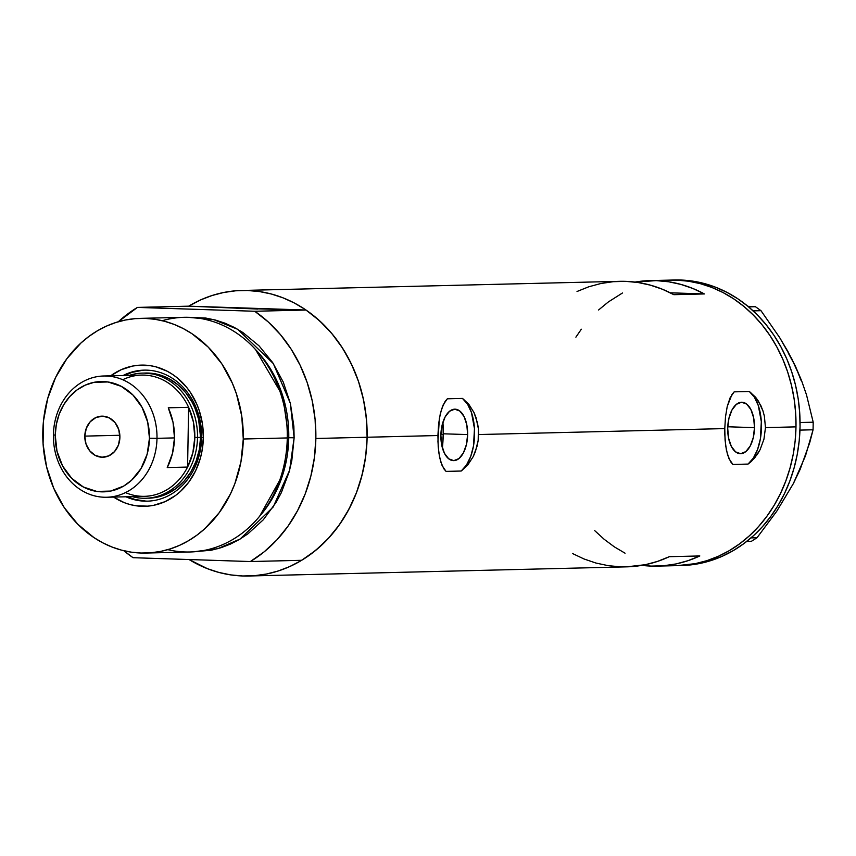 <?xml version="1.0" encoding="UTF-8"?>
<svg xmlns="http://www.w3.org/2000/svg" width="856" height="856" viewBox="0 0 856 856"><rect width="100%" height="100%" fill="white"/><g stroke="black" fill="none" stroke-linecap="round" stroke-linejoin="round"><path stroke-width="1.28" d="M467.644 434.591L443.237 433.789L467.644 434.591L466.445 444.457L463.406 452.878L458.966 458.559L453.808 460.646L448.715 458.805L444.467 453.338L441.717 445.056L440.872 435.233A25.744 13.375 -88.1 0 1 455.103 409.179A25.744 13.375 -88.1 0 1 467.644 434.591A25.744 13.375 -88.1 0 1 453.413 460.646A25.744 13.375 -88.1 0 1 440.872 435.233L442.06 425.368L445.109 416.947L449.55 411.265L454.707 409.179L459.79 411.019L464.038 416.487L466.798 424.769L467.644 434.591M754.5 427.647L727.771 426.77L754.5 427.647L753.301 437.512L750.252 445.933L745.811 451.615L740.665 453.701L735.572 451.872L731.324 446.393L728.574 438.112L727.718 428.289A25.744 13.375 -88.1 0 1 741.959 402.234A25.744 13.375 -88.1 0 1 754.5 427.647A25.744 13.375 -88.1 0 1 740.258 453.701A25.744 13.375 -88.1 0 1 727.718 428.289L728.916 418.424L731.966 410.003L736.395 404.321L741.553 402.234L746.646 404.075L750.894 409.543L753.644 417.824L754.5 427.647M724.797 434.409L724.775 428.589L478.611 434.548L478.183 440.369L475.455 451.487L473.261 456.558L467.686 465.097L461.191 471.025L446.051 471.389L442.145 465.685L439.588 457.339L438.219 446.993L437.919 435.533L367.117 437.245A142.802 121.969 88.6 0 1 248.625 576.002A142.802 121.969 88.6 0 1 189.069 559.535L207.377 568.662L218.933 572.45L230.735 574.9L242.676 575.981L254.639 575.681L266.516 574.012L278.179 570.995L289.531 566.651L300.456 561.012L310.846 554.153L320.604 546.117L329.635 537.001L337.863 526.889L345.182 515.868L351.549 504.066L356.888 491.569L361.146 478.515L364.292 465.022L366.293 451.219L367.117 437.245L437.919 435.533L438.625 423.945L440.369 413.416L443.226 404.792L447.324 398.8L462.454 398.425L468.735 404.16L474.021 412.603L476.032 417.632L478.386 428.728L478.611 434.548L724.775 428.589L725.481 417L727.226 406.472L731.966 394.488L734.17 391.855L749.31 391.492L755.581 397.227L758.416 401.164L762.889 410.698L764.365 416.091L765.467 427.604L763.959 439.139L760.117 449.614L757.507 454.161L751.354 461.48L748.048 464.08L732.907 464.455L729.002 458.741L726.444 450.395L725.075 440.048L724.775 428.589L725.481 417L727.226 406.472L730.082 397.847L734.17 391.855L749.31 391.492L755.581 397.227L760.877 405.658L762.889 410.698L764.365 416.091L765.467 427.604L795.984 426.866L765.467 427.604L763.959 439.139L760.117 449.614L754.532 458.163L748.048 464.08A39.13 20.33 91.9 0 0 761.455 427.476A39.13 20.33 91.9 0 0 749.31 391.492L754.414 397.216L758.341 405.648L761.326 421.687L760.363 438.957L757.581 449.475L753.344 458.099L748.048 464.08L732.907 464.455L730.778 461.973L727.568 454.878L725.62 445.441L724.797 434.409M437.94 441.354L439.363 418.509L441.643 408.836L445.109 401.432L447.324 398.8L462.454 398.425L468.735 404.16L474.021 412.603L477.509 423.035L478.386 428.728L478.183 440.369L477.102 446.083L473.261 456.558L467.686 465.097L461.191 471.025A39.13 20.33 91.9 0 0 474.599 434.42A39.13 20.33 91.9 0 0 462.454 398.425L467.558 404.16L471.485 412.592L474.47 428.631L473.507 445.901L470.725 456.419L466.488 465.043L461.191 471.025L446.051 471.389L443.922 468.906L440.712 461.823L438.764 452.385L437.94 441.354M664.545 280.415L676.518 280.126A142.802 121.969 88.6 0 1 796.005 423.388A142.802 121.969 88.6 0 1 677.481 565.623A142.802 121.969 -91.4 0 0 795.984 426.866A142.802 121.969 -91.4 0 0 670.569 280.094A142.802 121.969 88.6 0 1 676.518 280.126L688.459 281.207L700.262 283.646L711.807 287.434L722.999 292.527L733.71 298.862L743.853 306.405L753.312 315.062L762.022 324.766L769.876 335.413L776.809 346.894L782.748 359.113L787.648 371.943L791.447 385.264L794.122 398.95L795.631 412.86L795.984 426.866L795.149 440.84L793.148 454.643L790.002 468.136L785.744 481.19L780.405 493.687L774.038 505.5L766.719 516.51L758.502 526.622L749.46 535.738L739.702 543.774L729.312 550.633L718.387 556.272L707.045 560.616L695.372 563.633L677.331 565.623L695.372 563.633L707.045 560.616L718.387 556.272L729.312 550.633L739.702 543.774L749.46 535.738L758.502 526.622L766.719 516.51L774.038 505.5L780.405 493.687L785.744 481.19L790.002 468.136L793.148 454.643L795.149 440.84L795.984 426.866L795.631 412.86L794.122 398.95L791.447 385.264L787.648 371.943L782.748 359.113L776.809 346.894L769.876 335.413L762.022 324.766L753.312 315.062L743.853 306.405L733.71 298.862L722.999 292.527L711.807 287.434L700.262 283.646L688.459 281.207L676.518 280.126L680.584 280.019A142.802 121.969 -91.4 0 0 674.635 279.998L650.228 280.586A142.802 121.969 88.6 0 1 704.381 293.94L673.865 294.678A142.802 121.969 -91.4 0 0 619.712 281.324L241.713 290.473A142.802 121.969 88.6 0 1 367.117 437.245A142.802 121.969 -91.4 0 0 306.009 310.033L254.746 311.263A142.802 121.969 88.6 0 1 315.853 438.486L367.117 437.245L315.853 438.486A142.802 121.969 88.6 0 1 250.38 561.547L301.644 560.306A142.802 121.969 -91.4 0 0 367.117 437.245L366.368 418.199L363.447 399.41L358.429 381.23L351.377 363.982L342.443 347.964L331.775 333.466L319.555 320.743L306.009 310.033L236.855 308.353L247.352 308.096L188.684 306.17A142.802 121.969 88.6 0 1 241.713 290.473M699.812 555.951A142.802 121.969 88.6 0 1 657.13 566.116A142.802 121.969 88.6 0 1 641.85 565.367L651.191 566.094L663.625 565.752L675.962 563.943L688.063 560.659L699.812 555.951L669.296 556.689L699.812 555.951M248.625 576.002L626.613 566.854A142.802 121.969 -91.4 0 0 669.296 556.689L657.547 561.397L645.445 564.682L626.464 566.854M577.03 291.489L588.778 286.781L600.88 283.507L613.217 281.688L625.65 281.356L638.062 282.501L650.325 285.134L662.298 289.2L673.865 294.678L704.381 293.94L670.302 292.816L704.381 293.94L692.814 288.461L680.841 284.395L668.579 281.763L656.167 280.618L634.992 282.084A142.802 121.969 88.6 0 1 650.228 280.586M188.684 306.17L200.796 299.835L212.149 295.481L223.812 292.463L235.689 290.794L247.662 290.505L259.603 291.586L271.406 294.025L282.951 297.813L294.143 302.896L304.854 309.241L314.997 316.784L324.456 325.44L333.166 335.145L341.02 345.781L347.953 357.273L353.892 369.492L358.792 382.322L362.591 395.643L365.266 409.329L366.775 423.239L367.117 437.245L365.705 456.227L362.131 474.802L356.481 492.628L348.841 509.406L339.361 524.814L328.19 538.595L315.543 550.494L301.644 560.306L250.38 561.547L264.279 551.735L276.927 539.836L288.087 526.055L297.578 510.636L305.218 493.869L310.867 476.043L314.43 457.468L315.853 438.486L315.094 419.44L312.183 400.651L307.154 382.471L300.114 365.223L291.179 349.205L280.5 334.707L268.292 321.984L254.746 311.263L137.42 307.411L188.684 306.17L257.817 309.048L247.352 308.096L306.009 310.033L254.746 311.263L137.42 307.411L118.278 321.76A142.802 121.969 88.6 0 1 137.42 307.411L188.684 306.17M625.051 553.201L614.341 546.856L604.197 539.312L594.727 530.656L604.197 539.312L614.341 546.856L625.051 553.201M575.885 337.178L581.331 329.207L575.885 337.178M598.579 309.979L608.338 301.954L622.473 292.987L608.338 301.954L598.579 309.979M572.461 553.5L584.027 558.979L596.001 563.055L608.263 565.677L620.675 566.832M681.397 565.527L699.438 563.537L711.111 560.52L722.464 556.165L733.389 550.536L743.778 543.667L753.537 535.642L762.568 526.526L770.785 516.414L778.115 505.393L784.471 493.58L789.81 481.093L794.068 468.029L797.214 454.547L799.215 440.744L800.05 426.77L799.707 412.763L798.188 398.853L795.524 385.168L791.714 371.846L786.825 359.017L780.875 346.798L773.942 335.306L766.088 324.67L757.389 314.965L747.919 306.309L755.441 306.716L748.604 306.876L755.441 306.716L760.984 310.685L779.634 337.542L787.98 351.656L795.427 366.24L801.569 380.631L806.502 394.841L813.2 422.201L800.071 422.522L813.2 422.201L813.072 429.787L805.507 455.777L793.373 483.565L776.745 511.246L757.025 537.739L751.012 537.889L757.025 537.739L751.343 541.345L746.678 541.463L751.343 541.345L757.025 537.739L776.745 511.246L785.872 496.084M671.532 565.602A142.802 121.969 88.6 0 0 677.481 565.623L681.547 565.527A142.802 121.969 -91.4 0 0 800.071 423.292A142.802 121.969 -91.4 0 0 680.584 280.019L692.525 281.1L704.327 283.55L715.884 287.338L727.065 292.42L737.776 298.765L747.919 306.309L755.441 306.716L760.984 310.685L753.152 310.878L760.984 310.685L779.634 337.542L791.843 358.921L801.569 380.631L806.502 394.841L813.2 422.201L813.072 429.787L809.755 442.584L800.114 469.441L793.373 483.565L799.418 469.987M799.953 430.108L813.072 429.787L799.953 430.108M788.365 353.239L795.427 366.24L800.981 380.192M674.485 279.998L670.419 280.105M201.652 437.491A65.538 55.972 -91.4 0 0 123.007 375.538A65.538 55.972 88.6 0 1 144.097 370.134A65.538 55.972 88.6 0 1 201.652 437.491A65.538 55.972 88.6 0 1 147.264 501.156A65.538 55.972 88.6 0 1 125.939 496.78A65.538 55.972 -91.4 0 0 201.652 437.491L203.343 437.694L201.652 437.491M110.67 375.827A70.62 60.316 88.6 0 1 172.612 374.436A70.62 60.316 88.6 0 1 203.343 437.694L201.952 451.422L200.39 458.099L195.65 470.736L188.876 482.024L180.349 491.537L175.523 495.506L164.983 501.68L153.599 505.329L147.724 506.153L135.901 505.768L130.059 504.559L124.355 502.686L113.516 497.026M144.065 373.088L158.606 374.586L168.579 378.48L177.716 384.558L185.677 392.615L192.161 402.309L194.772 407.67L198.581 419.13L200.561 437.373L197.511 437.448A62.595 53.468 88.6 0 1 145.574 498.267A62.595 53.468 88.6 0 1 132.263 496.63A62.595 53.468 -91.4 0 0 197.511 437.448A62.595 53.468 -91.4 0 0 129.331 375.377A62.595 53.468 88.6 0 1 142.545 373.109L145.595 373.034A62.595 53.468 88.6 0 1 200.561 437.373L199.33 449.539L196.078 461.181L190.952 471.838L184.136 481.093L175.897 488.615L166.556 494.094L156.466 497.325L148.559 498.192M144.814 370.124A65.538 55.972 -91.4 0 0 124.43 375.495L131.952 372.392L142.759 370.241M443.226 434.548L440.883 434.602L443.226 434.548A125.201 106.936 -91.4 0 0 442.927 422.211L443.226 434.548L442.381 447.881A125.201 106.936 -91.4 0 0 443.226 434.548M145.873 553.051A117.379 100.248 88.6 0 1 42.8 432.419A117.379 100.248 88.6 0 1 140.202 318.368A117.379 100.248 88.6 0 1 243.275 439.01L287.274 437.94L243.275 439.01A117.379 100.248 88.6 0 1 145.873 553.051L189.871 551.981A117.379 100.248 -91.4 0 0 287.274 437.94A117.379 100.248 88.6 0 1 167.808 549.659M187.625 317.287L213.551 319.566L237.626 329.26L273.31 363.554L290.345 403.283L294.132 437.78L288.761 437.716L282.78 396.05L255.602 349.633A113.463 96.91 -91.4 0 1 288.761 437.716L294.132 437.78L291.81 460.603L289.221 471.688L281.335 492.692L276.103 502.397L263.327 519.763L247.887 533.855L239.348 539.494L230.36 544.127L221.041 547.701L211.443 550.183L193.306 551.831L217.809 548.675L240.172 539.002L273.214 506.977L289.617 470.233L294.132 437.78L293.854 426.256L290.409 403.583L283.261 382.086L272.679 362.602L259.068 345.877L242.954 332.567L234.148 327.356L224.957 323.172L215.466 320.058L205.761 318.047L187.625 317.287M259.636 516.243A113.463 96.91 -91.4 0 0 288.761 437.716L282.683 474.952L259.636 516.243M133.054 557.695A142.802 121.969 88.6 0 1 123.82 550.718L133.054 557.695L250.38 561.547L133.054 557.695M162.266 320.7A117.379 100.248 88.6 0 1 287.274 437.94A117.379 100.248 -91.4 0 0 184.19 317.309L140.202 318.368M243.275 439.01L241.745 416.059L236.427 393.856L232.404 383.317L221.822 363.832L208.211 347.108L192.097 333.797L183.291 328.586L174.089 324.403L164.598 321.289L154.904 319.277L145.081 318.389L135.248 318.635L125.49 320.005L115.902 322.487L106.572 326.061L97.595 330.694L89.056 336.333L81.031 342.935L66.854 358.739L55.597 377.496L47.711 398.5L43.485 420.927L43.078 443.932L46.524 466.616L53.671 488.102L64.254 507.587L77.864 524.311L93.978 537.621L102.784 542.832L111.976 547.016L121.477 550.13L131.171 552.141L140.994 553.03L150.827 552.783L160.586 551.414L170.173 548.931L179.503 545.358L188.481 540.725L197.019 535.086L205.044 528.494L219.222 512.68L230.478 493.923L234.865 483.651L240.953 461.833L243.275 439.01M110.552 375.912L121.092 369.739L132.477 366.09L138.351 365.266L150.174 365.662L156.017 366.871L167.252 371.258L172.559 374.393L177.566 378.117L186.555 387.201L190.439 392.465L196.805 404.182L199.223 410.527L202.433 423.88L203.343 437.694A70.62 60.316 88.6 0 1 113.602 497.079M242.141 308.074A125.201 106.936 88.6 0 1 247.352 308.096M145.959 501.113L135.066 499.497L127.362 496.748A65.538 55.972 -91.4 0 0 147.981 501.135M142.545 373.109A62.595 53.468 88.6 0 1 197.511 437.448L200.561 437.373A62.595 53.468 88.6 0 1 148.623 498.192M156.99 438.325L149.458 438.24A55.169 47.112 88.6 0 1 101.383 491.836A55.169 47.112 88.6 0 1 55.233 435.148L53.404 434.923A60.648 51.799 -91.4 0 0 104.143 497.24A60.648 51.799 -91.4 0 0 156.99 438.325A60.648 51.799 88.6 0 1 106.668 497.25A60.648 51.799 88.6 0 1 53.404 434.923A60.648 51.799 88.6 0 1 103.726 375.998A60.648 51.799 88.6 0 1 156.99 438.325L174.485 437.908L156.99 438.325A60.648 51.799 -91.4 0 0 106.251 376.009A60.648 51.799 -91.4 0 0 53.404 434.923L55.233 435.148L56.988 451.219L62.638 466.039L71.722 478.333L83.428 487.043L96.771 491.419L110.595 491.077L123.713 486.058L131.492 480.302L140.983 468.617L147.157 454.183L149.458 438.24L147.714 422.169L142.053 407.349L132.98 395.055L121.263 386.345L107.92 381.969L94.107 382.311L85.204 385.157L76.976 389.983L69.721 396.606L63.708 404.77L59.192 414.165L56.336 424.416L55.233 435.148A55.169 47.112 88.6 0 1 103.309 381.551A55.169 47.112 88.6 0 1 149.458 438.24L156.99 438.325M84.808 436.121A20.544 17.548 88.6 0 1 101.853 416.155A20.544 17.548 88.6 0 1 119.894 437.266L118.417 445.088L114.501 451.615L108.733 455.884L101.992 457.222L95.305 455.445L89.687 450.802L86.007 444.018L84.808 436.121L86.285 428.3L90.201 421.773L95.968 417.503L102.709 416.166L109.397 417.953L115.004 422.586L118.695 429.37L119.894 437.266A20.544 17.548 88.6 0 1 102.848 457.232A20.544 17.548 88.6 0 1 84.808 436.121L119.84 435.265L84.808 436.121M106.668 497.25L144.504 496.341A60.648 51.799 -91.4 0 0 187.582 467.066L167.23 467.558A60.648 51.799 -91.4 0 0 174.485 437.908A60.648 51.799 -91.4 0 0 168.279 407.809L188.62 407.317L187.582 467.066L167.23 467.558L172.505 453.295L174.485 437.908L173.04 422.404L168.279 407.809L188.62 407.317A60.648 51.799 88.6 0 1 194.826 437.416A60.648 51.799 88.6 0 1 187.582 467.066A60.648 51.799 88.6 0 1 125.479 492.596M122.75 379.732A60.648 51.799 88.6 0 1 188.62 407.317L187.582 467.066L192.846 452.803L194.826 437.416L197.511 437.448L194.826 437.416L193.381 421.912L188.62 407.317A60.648 51.799 -91.4 0 0 141.572 375.089L103.726 375.998M677.481 565.623L657.13 566.116"/></g></svg>
